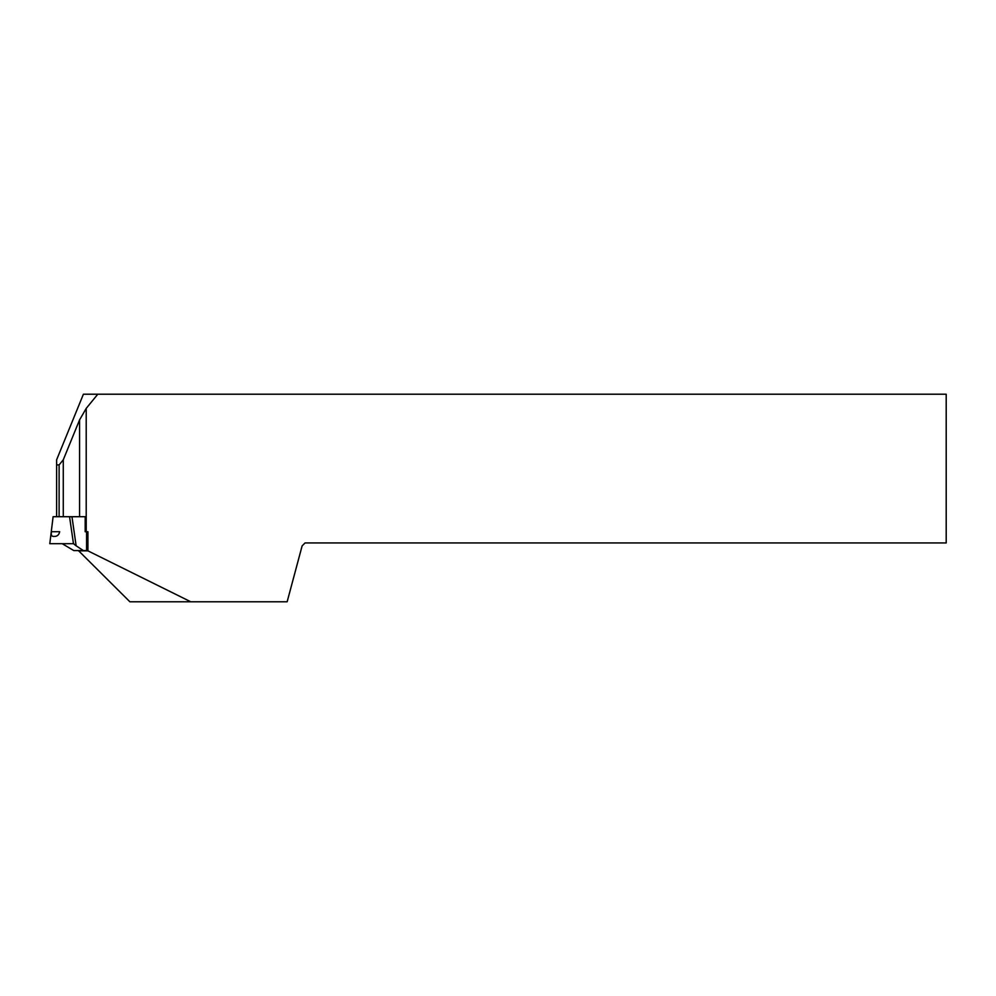 <?xml version="1.0" encoding="UTF-8"?>
<svg xmlns="http://www.w3.org/2000/svg" width="996" height="996" viewBox="0 0 996 996"><rect width="100%" height="100%" fill="white"/><g stroke="black" fill="none" stroke-linecap="round" stroke-linejoin="round"><path stroke-width="1.49" d="M86.577 531.727L86.577 550.626L83.353 550.576L76.132 545.808L71.961 516.712L85.183 516.712L85.183 531.727L86.216 531.727L86.216 408.385L97.795 394.217L83.403 394.217L56.623 459.816L56.623 464.908L59.113 464.908L59.113 516.712L56.623 516.712L56.623 464.908M78.46 550.626L129.891 601.783L287.147 601.783L302.124 545.883L305.062 542.945L946.2 542.945L946.2 394.217L97.795 394.217M76.132 545.808L71.961 516.712L71.114 516.712M71.799 516.712L63.271 516.712L63.271 459.816L79.568 419.914L79.568 516.712M63.271 516.712L59.113 516.712M63.271 459.816L59.113 464.908M86.216 408.385L79.568 419.914M78.46 550.85L87.922 550.85L87.922 531.727L86.216 531.727M87.922 550.85L190.784 601.783M51.468 531.702L59.685 531.702C58.951 535.064 57.033 536.62 53.921 536.396C51.655 536.62 50.833 535.064 51.468 531.702L59.685 531.702M53.112 516.712L69.546 516.712L73.467 543.679L49.8 543.679L53.112 516.712L56.623 516.712M83.527 550.626L73.779 550.576L62.188 543.679M75.908 545.646L73.467 543.679M73.804 543.679L49.812 543.679L73.804 543.679M83.353 550.576L73.779 550.576"/></g></svg>
